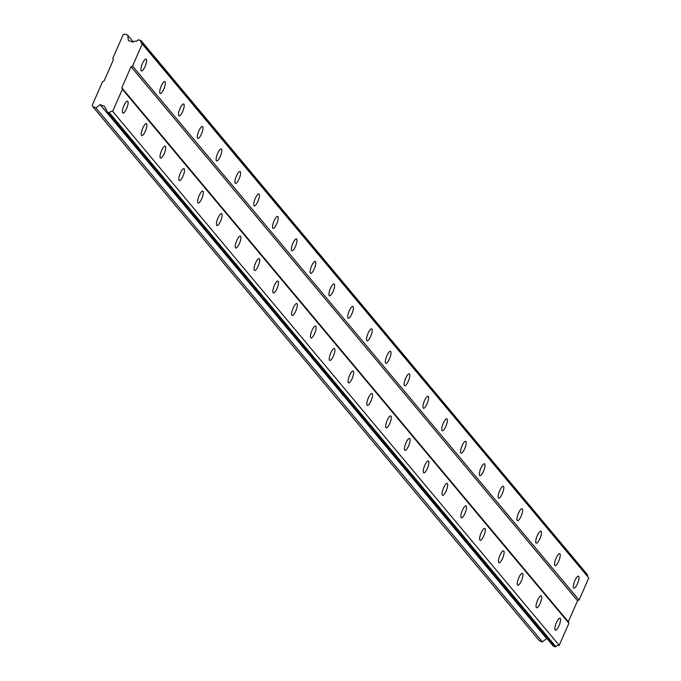 <?xml version="1.0" encoding="UTF-8"?>
<svg xmlns="http://www.w3.org/2000/svg" width="681" height="681" viewBox="0 0 681 681"><rect width="100%" height="100%" fill="white"/><g stroke="black" fill="none" stroke-linecap="round" stroke-linejoin="round"><path stroke-width="1.02" d="M573.64 587.941A6.393 1.788 111.2 0 0 573.862 588.112A6.393 1.788 111.2 0 0 577.667 583.251A6.393 1.788 111.2 0 0 578.722 576.356A6.393 1.788 111.2 0 0 578.492 576.194A6.393 1.788 111.2 0 0 574.696 581.046A6.393 1.788 111.2 0 0 573.64 587.941M141.214 70.815A6.393 1.788 111.2 0 0 141.444 70.986A6.393 1.788 111.2 0 0 145.24 66.125A6.393 1.788 111.2 0 0 146.296 59.23A6.393 1.788 111.2 0 0 146.075 59.068A6.393 1.788 111.2 0 0 142.269 63.929A6.393 1.788 111.2 0 0 141.214 70.815M160.018 93.297A6.393 1.788 111.2 0 0 160.239 93.467A6.393 1.788 111.2 0 0 164.036 88.607A6.393 1.788 111.2 0 0 165.1 81.72A6.393 1.788 111.2 0 0 164.87 81.55A6.393 1.788 111.2 0 0 161.074 86.41A6.393 1.788 111.2 0 0 160.018 93.297M178.814 115.779A6.393 1.788 111.2 0 0 179.043 115.949A6.393 1.788 111.2 0 0 182.84 111.088A6.393 1.788 111.2 0 0 183.904 104.202A6.393 1.788 111.2 0 0 183.674 104.031A6.393 1.788 111.2 0 0 179.878 108.892A6.393 1.788 111.2 0 0 178.814 115.779M197.618 138.269A6.393 1.788 111.2 0 0 197.848 138.43A6.393 1.788 111.2 0 0 201.644 133.578A6.393 1.788 111.2 0 0 202.7 126.683A6.393 1.788 111.2 0 0 202.478 126.521A6.393 1.788 111.2 0 0 198.673 131.373A6.393 1.788 111.2 0 0 197.618 138.269M216.422 160.75A6.393 1.788 111.2 0 0 216.643 160.92A6.393 1.788 111.2 0 0 220.44 156.06A6.393 1.788 111.2 0 0 221.504 149.165A6.393 1.788 111.2 0 0 221.274 149.003A6.393 1.788 111.2 0 0 217.477 153.863A6.393 1.788 111.2 0 0 216.422 160.75M235.217 183.232A6.393 1.788 111.2 0 0 235.447 183.402A6.393 1.788 111.2 0 0 239.244 178.541A6.393 1.788 111.2 0 0 240.299 171.655A6.393 1.788 111.2 0 0 240.078 171.484A6.393 1.788 111.2 0 0 236.281 176.345A6.393 1.788 111.2 0 0 235.217 183.232M254.022 205.713A6.393 1.788 111.2 0 0 254.243 205.883A6.393 1.788 111.2 0 0 258.048 201.023A6.393 1.788 111.2 0 0 259.103 194.136A6.393 1.788 111.2 0 0 258.874 193.966A6.393 1.788 111.2 0 0 255.077 198.826A6.393 1.788 111.2 0 0 254.022 205.713M272.817 228.203A6.393 1.788 111.2 0 0 273.047 228.365A6.393 1.788 111.2 0 0 276.844 223.513A6.393 1.788 111.2 0 0 277.908 216.618A6.393 1.788 111.2 0 0 277.678 216.456A6.393 1.788 111.2 0 0 273.881 221.308A6.393 1.788 111.2 0 0 272.817 228.203M291.621 250.685A6.393 1.788 111.2 0 0 291.851 250.855A6.393 1.788 111.2 0 0 295.648 245.994A6.393 1.788 111.2 0 0 296.703 239.108A6.393 1.788 111.2 0 0 296.482 238.937A6.393 1.788 111.2 0 0 292.685 243.798A6.393 1.788 111.2 0 0 291.621 250.685M310.425 273.166A6.393 1.788 111.2 0 0 310.647 273.336A6.393 1.788 111.2 0 0 314.452 268.476A6.393 1.788 111.2 0 0 315.507 261.589A6.393 1.788 111.2 0 0 315.277 261.419A6.393 1.788 111.2 0 0 311.481 266.28A6.393 1.788 111.2 0 0 310.425 273.166M329.221 295.656A6.393 1.788 111.2 0 0 329.451 295.818A6.393 1.788 111.2 0 0 333.247 290.957A6.393 1.788 111.2 0 0 334.311 284.071A6.393 1.788 111.2 0 0 334.082 283.9A6.393 1.788 111.2 0 0 330.285 288.761A6.393 1.788 111.2 0 0 329.221 295.656M348.025 318.138A6.393 1.788 111.2 0 0 348.255 318.299A6.393 1.788 111.2 0 0 352.051 313.447A6.393 1.788 111.2 0 0 353.107 306.552A6.393 1.788 111.2 0 0 352.886 306.39A6.393 1.788 111.2 0 0 349.081 311.243A6.393 1.788 111.2 0 0 348.025 318.138M366.829 340.619A6.393 1.788 111.2 0 0 367.05 340.789A6.393 1.788 111.2 0 0 370.847 335.929A6.393 1.788 111.2 0 0 371.911 329.042A6.393 1.788 111.2 0 0 371.681 328.872A6.393 1.788 111.2 0 0 367.885 333.733A6.393 1.788 111.2 0 0 366.829 340.619M385.625 363.101A6.393 1.788 111.2 0 0 385.855 363.271A6.393 1.788 111.2 0 0 389.651 358.41A6.393 1.788 111.2 0 0 390.715 351.524A6.393 1.788 111.2 0 0 390.485 351.353A6.393 1.788 111.2 0 0 386.689 356.214A6.393 1.788 111.2 0 0 385.625 363.101M404.429 385.591A6.393 1.788 111.2 0 0 404.659 385.752A6.393 1.788 111.2 0 0 408.455 380.892A6.393 1.788 111.2 0 0 409.511 374.005A6.393 1.788 111.2 0 0 409.29 373.835A6.393 1.788 111.2 0 0 405.484 378.696A6.393 1.788 111.2 0 0 404.429 385.591M423.233 408.072A6.393 1.788 111.2 0 0 423.454 408.242A6.393 1.788 111.2 0 0 427.251 403.382A6.393 1.788 111.2 0 0 428.315 396.487A6.393 1.788 111.2 0 0 428.085 396.325A6.393 1.788 111.2 0 0 424.289 401.177A6.393 1.788 111.2 0 0 423.233 408.072M442.029 430.554A6.393 1.788 111.2 0 0 442.258 430.724A6.393 1.788 111.2 0 0 446.055 425.863A6.393 1.788 111.2 0 0 447.111 418.977A6.393 1.788 111.2 0 0 446.889 418.806A6.393 1.788 111.2 0 0 443.093 423.667A6.393 1.788 111.2 0 0 442.029 430.554M460.833 453.035A6.393 1.788 111.2 0 0 461.054 453.205A6.393 1.788 111.2 0 0 464.859 448.345A6.393 1.788 111.2 0 0 465.915 441.458A6.393 1.788 111.2 0 0 465.693 441.288A6.393 1.788 111.2 0 0 461.888 446.149A6.393 1.788 111.2 0 0 460.833 453.035M479.637 475.525A6.393 1.788 111.2 0 0 479.858 475.687A6.393 1.788 111.2 0 0 483.655 470.835A6.393 1.788 111.2 0 0 484.719 463.94A6.393 1.788 111.2 0 0 484.489 463.77A6.393 1.788 111.2 0 0 480.692 468.63A6.393 1.788 111.2 0 0 479.637 475.525M498.432 498.007A6.393 1.788 111.2 0 0 498.662 498.177A6.393 1.788 111.2 0 0 502.459 493.316A6.393 1.788 111.2 0 0 503.514 486.421A6.393 1.788 111.2 0 0 503.293 486.26A6.393 1.788 111.2 0 0 499.496 491.112A6.393 1.788 111.2 0 0 498.432 498.007M517.237 520.488A6.393 1.788 111.2 0 0 517.458 520.659A6.393 1.788 111.2 0 0 521.263 515.798A6.393 1.788 111.2 0 0 522.318 508.911A6.393 1.788 111.2 0 0 522.089 508.741A6.393 1.788 111.2 0 0 518.292 513.602A6.393 1.788 111.2 0 0 517.237 520.488M536.032 542.97A6.393 1.788 111.2 0 0 536.262 543.14A6.393 1.788 111.2 0 0 540.059 538.279A6.393 1.788 111.2 0 0 541.123 531.393A6.393 1.788 111.2 0 0 540.893 531.223A6.393 1.788 111.2 0 0 537.096 536.083A6.393 1.788 111.2 0 0 536.032 542.97M554.836 565.46A6.393 1.788 111.2 0 0 555.066 565.622A6.393 1.788 111.2 0 0 558.863 560.769A6.393 1.788 111.2 0 0 559.918 553.874A6.393 1.788 111.2 0 0 559.697 553.704A6.393 1.788 111.2 0 0 555.9 558.565A6.393 1.788 111.2 0 0 554.836 565.46M555.151 630.053A6.393 1.788 111.2 0 0 555.381 630.223A6.393 1.788 111.2 0 0 559.178 625.362A6.393 1.788 111.2 0 0 560.233 618.476A6.393 1.788 111.2 0 0 560.012 618.305A6.393 1.788 111.2 0 0 556.207 623.166A6.393 1.788 111.2 0 0 555.151 630.053M122.725 112.927A6.393 1.788 111.2 0 0 122.955 113.097A6.393 1.788 111.2 0 0 126.751 108.236A6.393 1.788 111.2 0 0 127.815 101.35A6.393 1.788 111.2 0 0 127.585 101.18A6.393 1.788 111.2 0 0 123.789 106.04A6.393 1.788 111.2 0 0 122.725 112.927M141.529 135.408A6.393 1.788 111.2 0 0 141.759 135.579A6.393 1.788 111.2 0 0 145.555 130.718A6.393 1.788 111.2 0 0 146.611 123.831A6.393 1.788 111.2 0 0 146.389 123.661A6.393 1.788 111.2 0 0 142.584 128.522A6.393 1.788 111.2 0 0 141.529 135.408M160.333 157.898A6.393 1.788 111.2 0 0 160.554 158.06A6.393 1.788 111.2 0 0 164.351 153.208A6.393 1.788 111.2 0 0 165.415 146.313A6.393 1.788 111.2 0 0 165.185 146.151A6.393 1.788 111.2 0 0 161.388 151.003A6.393 1.788 111.2 0 0 160.333 157.898M179.129 180.38A6.393 1.788 111.2 0 0 179.358 180.55A6.393 1.788 111.2 0 0 183.155 175.689A6.393 1.788 111.2 0 0 184.21 168.794A6.393 1.788 111.2 0 0 183.989 168.633A6.393 1.788 111.2 0 0 180.193 173.493A6.393 1.788 111.2 0 0 179.129 180.38M197.933 202.861A6.393 1.788 111.2 0 0 198.154 203.032A6.393 1.788 111.2 0 0 201.959 198.171A6.393 1.788 111.2 0 0 203.015 191.284A6.393 1.788 111.2 0 0 202.793 191.114A6.393 1.788 111.2 0 0 198.988 195.975A6.393 1.788 111.2 0 0 197.933 202.861M216.737 225.343A6.393 1.788 111.2 0 0 216.958 225.513A6.393 1.788 111.2 0 0 220.755 220.653A6.393 1.788 111.2 0 0 221.819 213.766A6.393 1.788 111.2 0 0 221.589 213.596A6.393 1.788 111.2 0 0 217.792 218.456A6.393 1.788 111.2 0 0 216.737 225.343M235.532 247.833A6.393 1.788 111.2 0 0 235.762 247.995A6.393 1.788 111.2 0 0 239.559 243.143A6.393 1.788 111.2 0 0 240.614 236.247A6.393 1.788 111.2 0 0 240.393 236.086A6.393 1.788 111.2 0 0 236.596 240.938A6.393 1.788 111.2 0 0 235.532 247.833M254.336 270.314A6.393 1.788 111.2 0 0 254.558 270.485A6.393 1.788 111.2 0 0 258.363 265.624A6.393 1.788 111.2 0 0 259.418 258.737A6.393 1.788 111.2 0 0 259.189 258.567A6.393 1.788 111.2 0 0 255.392 263.428A6.393 1.788 111.2 0 0 254.336 270.314M273.132 292.796A6.393 1.788 111.2 0 0 273.362 292.966A6.393 1.788 111.2 0 0 277.158 288.106A6.393 1.788 111.2 0 0 278.223 281.219A6.393 1.788 111.2 0 0 277.993 281.049A6.393 1.788 111.2 0 0 274.196 285.909A6.393 1.788 111.2 0 0 273.132 292.796M291.936 315.286A6.393 1.788 111.2 0 0 292.166 315.448A6.393 1.788 111.2 0 0 295.963 310.587A6.393 1.788 111.2 0 0 297.018 303.7A6.393 1.788 111.2 0 0 296.797 303.53A6.393 1.788 111.2 0 0 293 308.391A6.393 1.788 111.2 0 0 291.936 315.286M310.74 337.767A6.393 1.788 111.2 0 0 310.962 337.929A6.393 1.788 111.2 0 0 314.767 333.077A6.393 1.788 111.2 0 0 315.822 326.182A6.393 1.788 111.2 0 0 315.592 326.02A6.393 1.788 111.2 0 0 311.796 330.872A6.393 1.788 111.2 0 0 310.74 337.767M329.536 360.249A6.393 1.788 111.2 0 0 329.766 360.419A6.393 1.788 111.2 0 0 333.562 355.559A6.393 1.788 111.2 0 0 334.626 348.672A6.393 1.788 111.2 0 0 334.397 348.502A6.393 1.788 111.2 0 0 330.6 353.362A6.393 1.788 111.2 0 0 329.536 360.249M348.34 382.731A6.393 1.788 111.2 0 0 348.57 382.901A6.393 1.788 111.2 0 0 352.366 378.04A6.393 1.788 111.2 0 0 353.422 371.154A6.393 1.788 111.2 0 0 353.201 370.983A6.393 1.788 111.2 0 0 349.396 375.844A6.393 1.788 111.2 0 0 348.34 382.731M367.144 405.221A6.393 1.788 111.2 0 0 367.365 405.382A6.393 1.788 111.2 0 0 371.162 400.522A6.393 1.788 111.2 0 0 372.226 393.635A6.393 1.788 111.2 0 0 371.996 393.465A6.393 1.788 111.2 0 0 368.2 398.325A6.393 1.788 111.2 0 0 367.144 405.221M385.94 427.702A6.393 1.788 111.2 0 0 386.17 427.872A6.393 1.788 111.2 0 0 389.966 423.012A6.393 1.788 111.2 0 0 391.022 416.117A6.393 1.788 111.2 0 0 390.8 415.955A6.393 1.788 111.2 0 0 387.004 420.807A6.393 1.788 111.2 0 0 385.94 427.702M404.744 450.184A6.393 1.788 111.2 0 0 404.965 450.354A6.393 1.788 111.2 0 0 408.77 445.493A6.393 1.788 111.2 0 0 409.826 438.607A6.393 1.788 111.2 0 0 409.604 438.436A6.393 1.788 111.2 0 0 405.799 443.297A6.393 1.788 111.2 0 0 404.744 450.184M423.548 472.665A6.393 1.788 111.2 0 0 423.769 472.835A6.393 1.788 111.2 0 0 427.566 467.975A6.393 1.788 111.2 0 0 428.63 461.088A6.393 1.788 111.2 0 0 428.4 460.918A6.393 1.788 111.2 0 0 424.603 465.778A6.393 1.788 111.2 0 0 423.548 472.665M442.344 495.155A6.393 1.788 111.2 0 0 442.573 495.317A6.393 1.788 111.2 0 0 446.37 490.456A6.393 1.788 111.2 0 0 447.426 483.57A6.393 1.788 111.2 0 0 447.204 483.399A6.393 1.788 111.2 0 0 443.408 488.26A6.393 1.788 111.2 0 0 442.344 495.155M461.148 517.637A6.393 1.788 111.2 0 0 461.369 517.807A6.393 1.788 111.2 0 0 465.174 512.946A6.393 1.788 111.2 0 0 466.23 506.051A6.393 1.788 111.2 0 0 466 505.889A6.393 1.788 111.2 0 0 462.203 510.741A6.393 1.788 111.2 0 0 461.148 517.637M479.943 540.118A6.393 1.788 111.2 0 0 480.173 540.288A6.393 1.788 111.2 0 0 483.97 535.428A6.393 1.788 111.2 0 0 485.034 528.541A6.393 1.788 111.2 0 0 484.804 528.371A6.393 1.788 111.2 0 0 481.007 533.232A6.393 1.788 111.2 0 0 479.943 540.118M498.747 562.6A6.393 1.788 111.2 0 0 498.977 562.77A6.393 1.788 111.2 0 0 502.774 557.909A6.393 1.788 111.2 0 0 503.829 551.023A6.393 1.788 111.2 0 0 503.608 550.852A6.393 1.788 111.2 0 0 499.811 555.713A6.393 1.788 111.2 0 0 498.747 562.6M517.551 585.09A6.393 1.788 111.2 0 0 517.773 585.251A6.393 1.788 111.2 0 0 521.578 580.399A6.393 1.788 111.2 0 0 522.633 573.504A6.393 1.788 111.2 0 0 522.404 573.334A6.393 1.788 111.2 0 0 518.607 578.195A6.393 1.788 111.2 0 0 517.551 585.09M536.347 607.571A6.393 1.788 111.2 0 0 536.577 607.741A6.393 1.788 111.2 0 0 540.373 602.881A6.393 1.788 111.2 0 0 541.438 595.986A6.393 1.788 111.2 0 0 541.208 595.824A6.393 1.788 111.2 0 0 537.411 600.676A6.393 1.788 111.2 0 0 536.347 607.571M92.795 106.696L95.885 107.896L100.133 104.619L104.525 106.321L105.402 108.543A2.886 2.733 140.1 0 1 106.653 111.693L109.394 112.757A2.886 2.733 140.1 0 1 112.663 111.361L122.376 89.228L121.797 87.772L131.041 66.721L132.548 66.066L142.261 43.942A2.886 2.733 140.1 0 1 140.993 40.775L138.252 39.711A2.886 2.733 140.1 0 1 135 41.115L132.718 42.103L128.326 40.392L127.773 35.25L124.683 34.05L123.184 34.697L112.782 58.387L113.361 59.843L104.116 80.903L102.618 81.55L92.216 105.24L92.795 106.696L539.318 640.685L542.408 641.885L546.656 638.608L547.252 638.838M140.805 40.315L587.516 574.764A2.886 2.733 140.1 0 0 587.516 576.415M106.84 112.152L553.364 646.141L555.917 646.746A2.886 2.733 140.1 0 1 559.186 645.35L568.907 623.217L568.329 621.762L577.565 600.702L579.071 600.055L588.784 577.931L142.261 43.942M140.993 40.775L587.516 574.764M579.071 600.055L132.548 66.066M131.041 66.721L577.565 600.702M568.329 621.762L121.797 87.772M122.376 89.228L568.907 623.217M559.186 645.35L112.663 111.361M555.917 646.746L109.394 112.757M108.917 112.961L555.441 646.95M106.645 110.024L105.402 108.543M546.656 638.608L100.133 104.619M542.408 641.885L95.885 107.896M133.297 41.856L127.773 35.25"/></g></svg>
